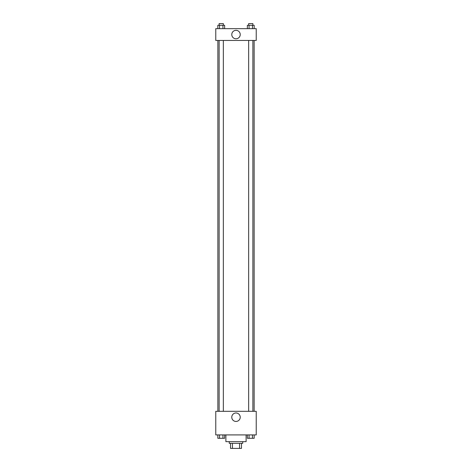 <?xml version="1.0" encoding="UTF-8"?>
<svg xmlns="http://www.w3.org/2000/svg" width="472" height="472" viewBox="0 0 472 472"><rect width="100%" height="100%" fill="white"/><g stroke="black" fill="none" stroke-linecap="round" stroke-linejoin="round"><path stroke-width="0.71" d="M239.546 443.344L239.546 448.4L230.519 448.4L230.519 443.344M239.546 448.4L241.481 448.4L241.481 443.344L241.481 448.4M242.744 441.656L242.744 443.344L229.256 443.344L229.256 441.656M232.454 443.344L232.454 448.4M225.887 434.913L225.887 441.656L246.113 441.656L246.113 434.913M256.231 434.913L215.769 434.913L215.769 411.313L256.231 411.313L256.231 434.913M236 421.443A4.23 4.23 0 0 1 232.336 415.1A4.23 4.23 0 0 1 239.664 415.1A4.23 4.23 0 0 1 236 421.443M254.137 40.456L254.137 411.313M248.661 411.313L248.661 40.456M223.339 40.456L223.339 411.313M256.231 40.456L215.769 40.456L215.769 28.656L256.231 28.656L256.231 40.456M240.23 34.556A4.23 4.23 0 0 1 233.888 38.22A4.23 4.23 0 0 1 233.888 30.898A4.23 4.23 0 0 1 240.23 34.556M254.172 28.656L254.172 25.287L247.363 25.287L247.363 28.656M252.473 25.287L252.473 28.656M249.063 25.287L249.063 28.656M248.661 25.287L248.661 23.6L252.874 23.6L252.874 25.287M224.637 28.656L224.637 25.287L217.828 25.287L217.828 28.656M222.937 25.287L222.937 28.656M219.527 25.287L219.527 28.656M219.126 25.287L219.126 23.6L223.339 23.6L223.339 25.287M254.172 434.913L254.172 438.287L247.363 438.287L247.363 434.913M252.473 434.913L252.473 438.287M249.063 434.913L249.063 438.287M252.874 438.287L248.661 438.287M224.637 434.913L224.637 438.287L217.828 438.287L217.828 434.913M222.937 434.913L222.937 438.287M219.527 434.913L219.527 438.287M223.339 438.287L219.126 438.287M217.863 40.456L217.863 411.313M252.874 411.313L252.874 40.456M219.126 40.456L219.126 411.313"/></g></svg>
